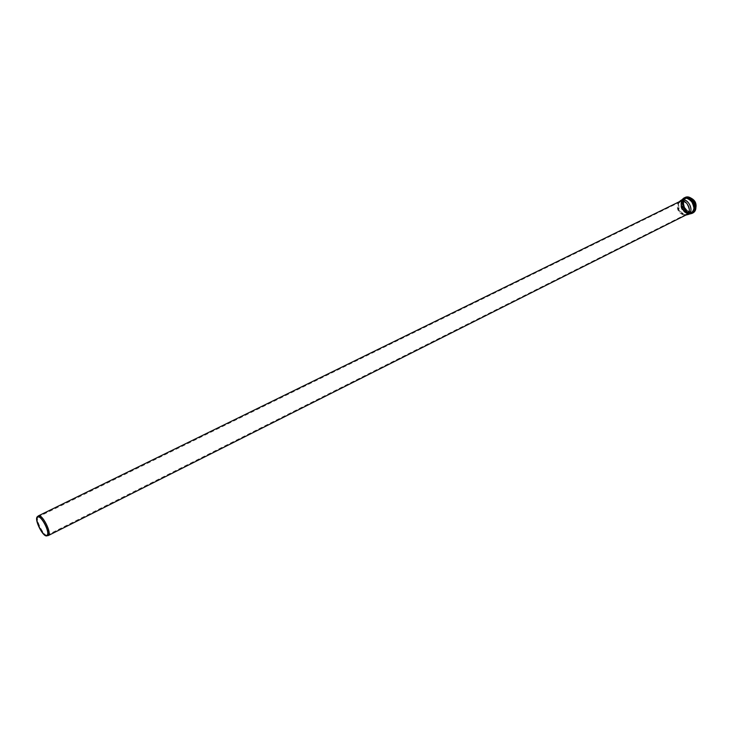 <?xml version="1.0" encoding="UTF-8"?>
<svg xmlns="http://www.w3.org/2000/svg" width="733" height="733" viewBox="0 0 733 733"><rect width="100%" height="100%" fill="white"/><g stroke="black" fill="none" stroke-linecap="round" stroke-linejoin="round"><path stroke-width="0.55" stroke-dasharray="3.67 2.75" d="M37.859 516.353C35.331 519.541 43.403 535.805 47.471 535.722M679.967 201.401L678.144 203.032C676.211 209.042 678.227 213.101 684.182 215.2L686.583 214.732M686.674 214.018C692.328 210.838 685.868 198.753 680.215 201.923L678.538 203.426C676.761 208.969 678.611 212.707 684.109 214.641L686.674 214.018M693.097 212.543C700.125 208.19 691.531 193.43 684.659 198.038C677.759 202.455 686.207 216.986 693.097 212.543L695.635 208.511C696.093 203.893 694.353 200.375 690.394 197.956C677.338 192.284 682.258 218.516 693.088 212.506M693.061 212.478C700.042 208.172 691.512 193.521 684.695 198.102C677.851 202.482 686.225 216.895 693.061 212.478M679.207 201.777L678.987 202.079C676.916 208.52 679.07 212.863 685.447 215.099L685.822 215.117M688.296 213.853C694.435 210.417 687.435 197.296 681.296 200.741L679.473 202.372C677.539 208.383 679.555 212.442 685.511 214.54L688.296 213.853M691.036 212.478C697.175 209.033 690.184 195.949 684.045 199.394C677.283 202.335 684.219 216.308 690.651 212.698L691.036 212.478M691.045 212.506C697.22 209.052 690.193 195.903 684.036 199.367C677.237 202.317 684.21 216.354 690.66 212.726L691.045 212.506M693.519 211.269C699.685 207.806 692.676 194.694 686.509 198.148C679.711 201.108 686.665 215.117 693.125 211.48L693.519 211.269M693.647 211.333C699.978 207.412 692.245 194.135 686.051 198.286C679.83 202.253 687.444 215.346 693.647 211.333M693.785 211.58C700.354 207.512 692.328 193.732 685.914 198.038C679.464 202.161 687.352 215.74 693.785 211.58M693.775 211.718L695.223 210.307L693.775 211.718M688.718 197.195L686.29 197.681C679.015 200.842 686.455 215.832 693.363 211.947L693.336 211.938C699.942 208.236 692.447 194.199 685.85 197.901C678.575 201.053 686.015 216.052 692.932 212.167L693.336 211.938C699.933 208.254 692.428 194.199 685.85 197.901L688.69 197.186M693.336 211.974C700.033 207.833 691.851 193.778 685.3 198.167C678.721 202.372 686.775 216.217 693.336 211.974C700.061 207.842 691.851 193.75 685.291 198.148C678.694 202.363 686.766 216.244 693.345 211.993M691.008 198.148L690.761 198.02C678.19 192.568 682.918 217.82 693.345 212.029L695.846 207.906M684.86 197.58L684.347 197.873M683.257 198.799C678.63 203.362 684.21 214.613 690.651 213.688M692.044 213.385L692.584 213.147M681.69 199.972C679.372 207.045 681.736 211.791 688.763 214.228M682.157 199.743C679.28 207.091 681.644 211.837 689.231 213.99M682.964 199.349C677.439 203.27 683.559 215.621 690.028 213.587M683.834 198.918C676.596 202.061 684.017 217.023 690.907 213.147C681.571 215.878 677.823 201.364 683.834 198.918M691.283 212.387C697.45 208.932 690.431 195.793 684.274 199.248C677.475 202.198 684.439 216.235 690.898 212.607L691.283 212.387M691.411 212.442C697.734 208.529 690 195.253 683.816 199.394C677.613 203.362 685.218 216.455 691.411 212.442M691.787 213.01C698.677 208.749 690.248 194.272 683.513 198.79C676.761 203.114 685.034 217.371 691.787 213.01M691.824 213.028C698.668 209.198 690.889 194.612 684.045 198.451C676.504 201.722 684.237 217.298 691.402 213.266L691.824 213.028M692.749 212.561C699.594 208.731 691.815 194.163 684.979 197.992C677.429 201.273 685.153 216.831 692.328 212.799L692.749 212.561C695.067 210.838 695.846 208.199 695.104 204.626C696.268 202.152 686.757 195.042 684.979 197.992L684.045 198.451C676.495 201.731 684.219 217.298 691.402 213.266L692.749 212.561M692.758 212.524C699.649 208.264 691.219 193.796 684.485 198.313C677.723 202.638 686.006 216.886 692.758 212.524M692.658 212.313C699.355 208.172 691.164 194.108 684.622 198.496C678.043 202.702 686.097 216.556 692.658 212.313L695.076 208.484C695.516 204.076 693.858 200.723 690.083 198.414C677.64 193.017 682.331 218.022 692.658 212.286M692.859 211.91L695.214 208.227C695.635 203.957 694.023 200.705 690.367 198.469C678.309 193.237 682.854 217.472 692.859 211.91M693.143 211.681C698.65 208.09 692.749 195.949 686.491 197.983M685.648 198.295C678.318 201.447 686.271 216.437 692.859 211.874M692.795 211.745C699.108 207.833 691.393 194.575 685.218 198.707C679.005 202.674 686.601 215.749 692.795 211.745M692.813 211.617C698.98 208.163 691.97 195.042 685.804 198.496C679.005 201.447 685.969 215.465 692.428 211.837L693.125 211.48C684.329 214.018 680.893 200.439 686.509 198.148L685.804 198.496C691.925 195.042 698.952 208.19 692.813 211.617M46.417 535.942L47.187 535.777M37.044 517.067L37.64 516.545M680.215 201.923L37.814 517.104M686.317 214.219L46.848 535.31M681.653 199.99C679.28 207.091 681.635 211.846 688.727 214.247M684.182 215.2L685.447 215.099M678.144 203.032L678.987 202.079M684.109 214.641L685.511 214.54M678.538 203.426L679.473 202.372M687.911 214.073L690.898 212.607C682.002 215.071 678.712 201.511 684.274 199.248L681.296 200.741M695.076 208.484C695.516 204.086 693.849 200.723 690.083 198.414L690.367 198.469C694.023 200.705 695.635 203.957 695.214 208.227L695.076 208.484"/><path stroke-width="1.1" d="M47.187 535.777L48.405 535.447C52.08 533.083 42.019 513.421 38.382 515.867L37.64 516.545M48.176 535.603L686.968 214.512C693.097 211.077 686.088 197.956 679.967 201.401L38.382 515.867M47.324 535.676C51.2 533.001 39.628 512.074 37.044 517.067C34.588 520.164 42.459 536.025 46.417 535.942L47.324 535.676M47.059 535.163C50.44 532.983 41.149 514.859 37.814 517.104C33.855 518.524 43.32 537.591 46.848 535.31L47.059 535.163M685.822 215.117L688.424 214.375C694.994 210.692 687.499 196.655 680.939 200.338L679.207 201.777M695.223 210.307C697.404 203.774 695.232 199.413 688.718 197.195C695.269 199.385 697.44 203.765 695.214 210.334M695.846 207.906C696.167 203.701 694.554 200.439 691.008 198.148M693.024 212.9C700.226 208.878 692.053 193.549 684.86 197.58C692.172 193.53 700.317 208.786 693.033 212.891L693.024 212.9M684.347 197.873L683.257 198.799M690.651 213.688L692.044 213.385M688.763 214.228L691.979 213.422C699.181 209.4 690.99 194.062 683.797 198.093L681.69 199.972M689.231 213.99L691.585 213.23C699.529 208.538 688.205 192.385 682.157 199.743M690.028 213.587L691.439 212.982C698.668 208.841 689.286 193.778 682.964 199.349M688.021 214.604L691.311 212.918C697.889 209.244 690.404 195.225 683.834 198.918L680.939 200.338M686.491 197.983L685.648 198.295M684.86 197.58L681.653 199.99M692.584 213.147L688.727 214.247"/></g></svg>
